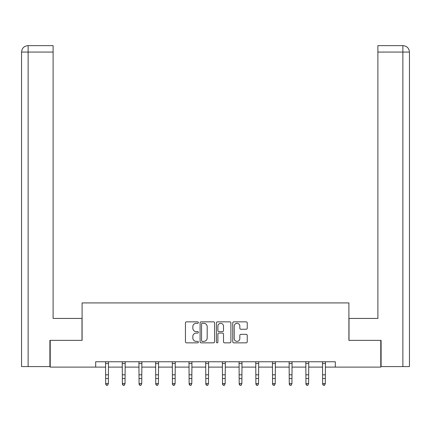 <?xml version="1.0" encoding="UTF-8"?>
<svg xmlns="http://www.w3.org/2000/svg" width="431" height="431" viewBox="0 0 431 431"><rect width="100%" height="100%" fill="white"/><g stroke="black" fill="none" stroke-linecap="round" stroke-linejoin="round"><path stroke-width="0.65" d="M198.384 322.577A0.733 0.733 0 0 0 197.651 321.844L186.494 321.844A1.051 1.051 0 0 0 185.443 322.894L185.443 341.794A1.051 1.051 0 0 0 186.494 342.844L197.651 342.844A0.733 0.733 0 0 0 198.384 342.112A0.733 0.733 0 0 0 197.651 341.374L196.207 341.374A3.362 3.362 0 0 1 192.846 338.017L192.846 336.439A3.362 3.362 0 0 1 196.207 333.077L197.651 333.077A0.733 0.733 0 0 0 198.384 332.344A0.733 0.733 0 0 0 197.651 331.611L196.207 331.611A3.362 3.362 0 0 1 192.846 328.25L192.846 326.676A3.362 3.362 0 0 1 196.207 323.315L197.651 323.315A0.733 0.733 0 0 0 198.384 322.577M246.187 329.246A1.051 1.051 0 0 0 247.238 328.196L247.238 322.894A1.051 1.051 0 0 0 246.187 321.844L233.796 321.844A1.051 1.051 0 0 0 232.745 322.894L232.745 341.794A1.051 1.051 0 0 0 233.796 342.844L246.187 342.844A1.051 1.051 0 0 0 247.238 341.794L247.238 335.388A1.051 1.051 0 0 0 246.187 334.337L240.886 334.337A1.051 1.051 0 0 0 239.835 335.388L239.835 338.567A2.807 2.807 0 0 1 237.028 341.374A2.807 2.807 0 0 1 234.216 338.567L234.216 326.122A2.807 2.807 0 0 1 237.028 323.315A2.807 2.807 0 0 1 239.835 326.122L239.835 328.196A1.051 1.051 0 0 0 240.886 329.246L246.187 329.246M28.128 366.576L21.55 366.576L21.55 52.065C21.933 48.164 24.071 46.025 27.961 45.643L53.11 45.643L53.11 52.065L28.128 52.065L28.128 366.576L49.899 366.576L49.899 340.366L82.1 340.366L82.1 302.923L348.9 302.923L348.9 340.366L380.778 340.366L380.778 367.11L335.313 367.11L335.313 361.765L95.687 361.765L95.687 367.11L105.687 367.11M50.222 340.366L50.222 367.11L95.687 367.11M214.579 322.894A1.051 1.051 0 0 0 213.534 321.844L201.142 321.844A1.051 1.051 0 0 0 200.092 322.894L200.092 341.794A1.051 1.051 0 0 0 201.142 342.844L213.534 342.844A1.051 1.051 0 0 0 214.579 341.794L214.579 322.894M217.466 321.844L229.858 321.844A1.051 1.051 0 0 1 230.908 322.894L230.908 341.794A1.051 1.051 0 0 1 229.858 342.844L224.556 342.844A1.051 1.051 0 0 1 223.506 341.794L223.506 334.127A1.051 1.051 0 0 0 222.455 333.077L218.937 333.077A1.051 1.051 0 0 0 217.887 334.127L217.887 342.112A0.733 0.733 0 0 1 217.154 342.844A0.733 0.733 0 0 1 216.421 342.112L216.421 322.894A1.051 1.051 0 0 1 217.466 321.844M108.364 367.11L122.377 367.11M125.049 367.11L139.062 367.11M141.74 367.11L155.753 367.11M158.43 367.11L172.443 367.11M175.115 367.11L189.128 367.11M191.806 367.11L205.819 367.11M208.491 367.11L222.509 367.11M225.181 367.11L239.194 367.11M241.872 367.11L255.885 367.11M258.557 367.11L272.57 367.11M275.247 367.11L289.26 367.11M291.938 367.11L305.951 367.11M308.623 367.11L322.636 367.11M325.313 367.11L335.313 367.11M202.295 323.315A0.733 0.733 0 0 0 201.563 324.047L201.563 340.641A0.733 0.733 0 0 0 202.295 341.374L203.82 341.374A3.362 3.362 0 0 0 207.176 338.017L207.176 326.676A3.362 3.362 0 0 0 203.82 323.315L202.295 323.315M223.506 326.175A2.807 2.807 0 0 0 220.699 323.369A2.807 2.807 0 0 0 217.887 326.175L217.887 330.561A1.051 1.051 0 0 0 218.937 331.611L222.455 331.611A1.051 1.051 0 0 0 223.506 330.561L223.506 326.175M105.552 361.765L105.687 383.585L108.364 383.585L107.561 385.357L106.489 385.12L107.561 385.357M107.561 385.12L108.364 383.585L108.499 361.765M106.489 385.357L105.687 384.177L105.687 383.585L106.489 385.12M81.992 340.366L81.992 318.439L53.11 318.439L53.11 52.065M28.128 45.643L28.128 52.065L21.55 52.065C21.927 48.17 24.066 46.031 27.967 45.643L53.11 45.643M21.55 52.065L21.55 302.39M349.008 340.366L349.008 318.439L377.89 318.439L377.89 45.643L403.023 45.643L377.89 45.643M409.45 302.39L409.45 52.065L409.45 366.576L381.101 366.576L381.101 340.366L380.778 340.366M403.033 45.643L401.428 45.643L403.033 45.643C406.929 46.025 409.067 48.164 409.45 52.065L377.89 52.065M122.242 361.765L122.377 383.585L125.049 383.585L124.247 385.357L123.18 385.12L124.247 385.357M124.247 385.12L125.049 383.585L125.184 361.765M123.18 385.357L122.377 384.177L122.377 383.585L123.18 385.12M138.927 361.765L139.062 383.585L141.74 383.585L140.937 385.357L139.865 385.12L140.937 385.357M140.937 385.12L141.74 383.585L141.874 361.765M139.865 385.357L139.062 384.177L139.062 383.585L139.865 385.12M155.618 361.765L155.753 383.585L158.43 383.585L157.627 385.357L156.555 385.12L157.627 385.357M157.627 385.12L158.43 383.585L158.565 361.765M156.555 385.357L155.753 384.177L155.753 383.585L156.555 385.12M172.308 361.765L172.443 383.585L175.115 383.585L174.313 385.357L173.246 385.12L174.313 385.357M174.313 385.12L175.115 383.585L175.25 361.765M173.246 385.357L172.443 384.177L172.443 383.585L173.246 385.12M188.993 361.765L189.128 383.585L191.806 383.585L191.003 385.357L189.931 385.12L191.003 385.357M191.003 385.12L191.806 383.585L191.94 361.765M189.931 385.357L189.128 384.177L189.128 383.585L189.931 385.12M205.684 361.765L205.819 383.585L208.491 383.585L207.688 385.357L206.621 385.12L207.688 385.357M207.688 385.12L208.491 383.585L208.631 361.765M206.621 385.357L205.819 384.177L205.819 383.585L206.621 385.12M222.369 361.765L222.509 383.585L225.181 383.585L224.379 385.357L223.312 385.12L224.379 385.357M224.379 385.12L225.181 383.585L225.316 361.765M223.312 385.357L222.509 384.177L222.509 383.585L223.312 385.12M239.06 361.765L239.194 383.585L241.872 383.585L241.069 385.357L239.997 385.12L241.069 385.357M241.069 385.12L241.872 383.585L242.006 361.765M239.997 385.357L239.194 384.177L239.194 383.585L239.997 385.12M255.75 361.765L255.885 383.585L258.557 383.585L257.754 385.357L256.687 385.12L257.754 385.357M257.754 385.12L258.557 383.585L258.692 361.765M256.687 385.357L255.885 384.177L255.885 383.585L256.687 385.12M272.435 361.765L272.57 383.585L275.247 383.585L274.445 385.357L273.373 385.12L274.445 385.357M274.445 385.12L275.247 383.585L275.382 361.765M273.373 385.357L272.57 384.177L272.57 383.585L273.373 385.12M289.126 361.765L289.26 383.585L291.938 383.585L291.135 385.357L290.063 385.12L291.135 385.357M291.135 385.12L291.938 383.585L292.073 361.765M290.063 385.357L289.26 384.177L289.26 383.585L290.063 385.12M305.816 361.765L305.951 383.585L308.623 383.585L307.82 385.357L306.753 385.12L307.82 385.357M307.82 385.12L308.623 383.585L308.758 361.765M306.753 385.357L305.951 384.177L305.951 383.585L306.753 385.12M322.501 361.765L322.636 383.585L325.313 383.585L324.511 385.357L323.439 385.12L324.511 385.357M324.511 385.12L325.313 383.585L325.448 361.765M323.439 385.357L322.636 384.177L322.636 383.585L323.439 385.12M108.488 361.787L105.563 361.787M108.364 374.814L105.687 374.814M108.364 378.483L105.687 378.483M108.364 363.522L105.687 363.522M402.872 366.576L402.872 45.643M125.179 361.787L122.248 361.787M125.049 374.814L122.377 374.814M125.049 378.483L122.377 378.483M125.049 363.522L122.377 363.522M141.864 361.787L138.938 361.787M141.74 374.814L139.062 374.814M141.74 378.483L139.062 378.483M141.74 363.522L139.062 363.522M158.554 361.787L155.629 361.787M158.43 374.814L155.753 374.814M158.43 378.483L155.753 378.483M158.43 363.522L155.753 363.522M175.245 361.787L172.314 361.787M175.115 374.814L172.443 374.814M175.115 378.483L172.443 378.483M175.115 363.522L172.443 363.522M191.93 361.787L189.004 361.787M191.806 374.814L189.128 374.814M191.806 378.483L189.128 378.483M191.806 363.522L189.128 363.522M208.62 361.787L205.689 361.787M208.491 374.814L205.819 374.814M208.491 378.483L205.819 378.483M208.491 363.522L205.819 363.522M225.311 361.787L222.38 361.787M225.181 374.814L222.509 374.814M225.181 378.483L222.509 378.483M225.181 363.522L222.509 363.522M241.996 361.787L239.07 361.787M241.872 374.814L239.194 374.814M241.872 378.483L239.194 378.483M241.872 363.522L239.194 363.522M258.686 361.787L255.755 361.787M258.557 374.814L255.885 374.814M258.557 378.483L255.885 378.483M258.557 363.522L255.885 363.522M275.371 361.787L272.446 361.787M275.247 374.814L272.57 374.814M275.247 378.483L272.57 378.483M275.247 363.522L272.57 363.522M292.062 361.787L289.136 361.787M291.938 374.814L289.26 374.814M291.938 378.483L289.26 378.483M291.938 363.522L289.26 363.522M308.752 361.787L305.821 361.787M308.623 374.814L305.951 374.814M308.623 378.483L305.951 378.483M308.623 363.522L305.951 363.522M325.437 361.787L322.512 361.787M325.313 374.814L322.636 374.814M325.313 378.483L322.636 378.483M325.313 363.522L322.636 363.522"/></g></svg>
